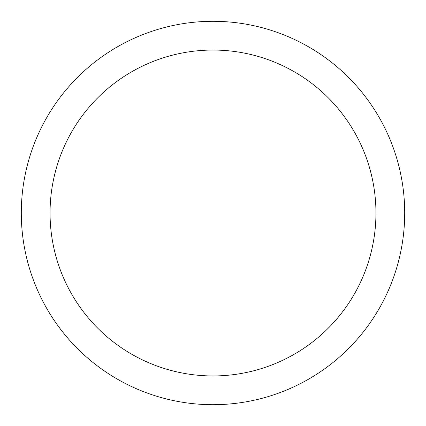 <?xml version="1.0" encoding="UTF-8"?>
<svg xmlns="http://www.w3.org/2000/svg" width="426" height="426" viewBox="0 0 426 426"><rect width="100%" height="100%" fill="white"/><g stroke="black" fill="none" stroke-linecap="round" stroke-linejoin="round"><path stroke-width="0.64" d="M213 21.3A191.7 191.7 0 0 1 404.7 213A191.7 191.7 0 0 1 213 404.7A191.7 191.7 0 0 1 21.3 213A191.7 191.7 0 0 1 213 21.3M213 50.055A162.945 162.945 0 0 1 375.945 213A162.945 162.945 0 0 1 213 375.945A162.945 162.945 0 0 1 50.055 213A162.945 162.945 0 0 1 213 50.055"/></g></svg>

